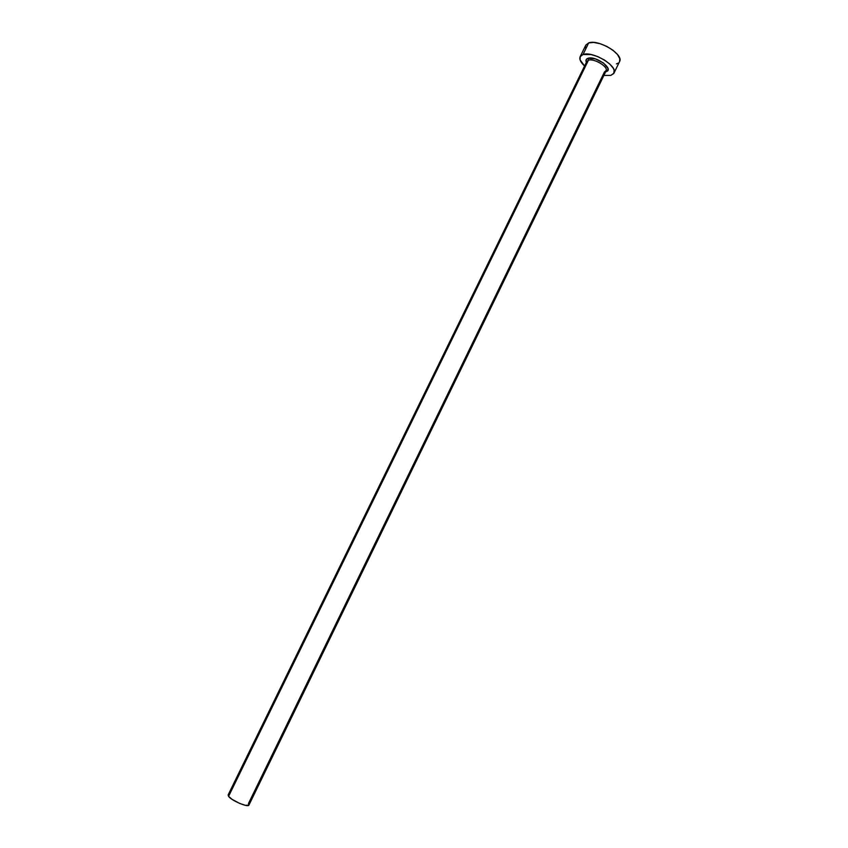 <?xml version="1.0" encoding="UTF-8"?>
<svg xmlns="http://www.w3.org/2000/svg" width="848" height="848" viewBox="0 0 848 848"><rect width="100%" height="100%" fill="white"/><g stroke="black" fill="none" stroke-linecap="round" stroke-linejoin="round"><path stroke-width="1.27" d="M605.779 71.529L606.108 70.861C608.663 66.939 594.003 58.067 588.448 60.197L588.014 58.289L586.922 58.809L585.947 60.526L586.35 62.36C585.48 60.335 586.032 58.978 588.014 58.289L588.448 60.197L586.625 62.01M248.962 804.964L248.432 803.597L604.37 72.122L606.288 70.278C607.412 66.017 593.621 58.215 588.448 60.197L228.568 796.346C231.366 800.554 248.305 807.794 248.93 805.07L245.411 805.346L239.825 803.491L232.055 799.335L228.568 796.346L588.448 60.197L586.805 61.438L228.133 794.936L228.568 796.346L228.101 795L229.225 794.428M613.952 73.151L619.57 61.586C624.17 54.558 598.402 38.913 588.682 42.909L582.989 54.526C592.646 50.689 618.468 66.303 613.952 73.151L610.836 75.398L603.882 75.44L610.836 75.398L613.751 73.511L614.132 70.31L613.327 68.349L609.85 64.098L604.37 59.964L597.734 56.604L591.003 54.537L582.989 54.526L588.682 42.909L585.82 45.135L580.17 56.668M584.558 66.017C580.604 62.317 579.142 59.201 580.159 56.678L582.989 54.526L580.244 56.53L580.053 59.805L584.558 66.017M605.917 71.709C614.938 69.674 595.996 55.374 588.014 58.289L595.285 58.862L603.596 63.07L607.995 68.412L607.772 70.479L605.663 71.773M616.422 63.907L618.181 63.123M619.549 61.618L619.771 58.692L617.556 54.579L613.009 50.265L606.85 46.428L600.034 43.683L593.642 42.442L588.682 42.909L585.809 45.145M585.459 46.513L585.682 48.315M586.477 62.105L586.805 61.438M606.108 70.861L248.93 805.07"/></g></svg>
